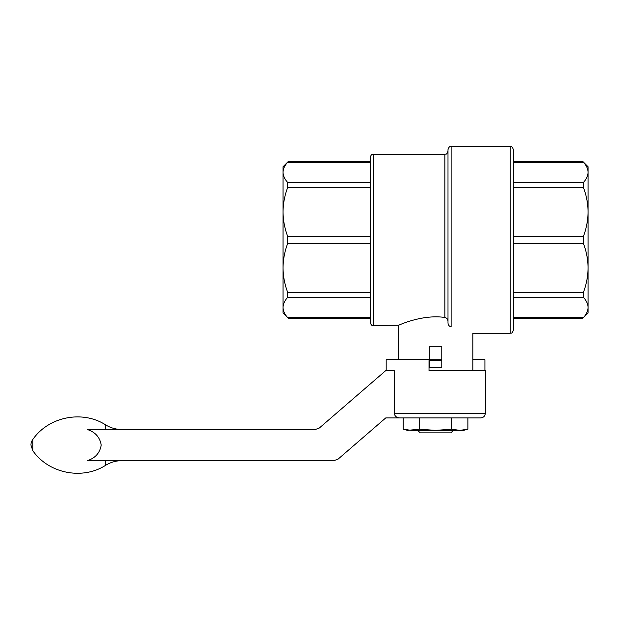 <?xml version="1.0" encoding="UTF-8"?>
<svg xmlns="http://www.w3.org/2000/svg" width="619" height="619" viewBox="0 0 619 619"><rect width="100%" height="100%" fill="white"/><g stroke="black" fill="none" stroke-linecap="round" stroke-linejoin="round"><path stroke-width="0.93" d="M333.997 460.652L87.31 460.652C95.241 458.153 99.876 452.961 101.207 445.069C99.845 437.192 95.21 432.016 87.31 429.524L315.272 429.524L319.342 428.008L385.753 370.611L394.202 370.611L394.202 413.252C394.821 416.324 396.771 417.879 400.044 417.918L385.753 417.918L338.067 459.136L333.997 460.652M484.917 370.611L484.917 359.724L472.893 359.724M394.202 413.252L485.342 413.252L485.342 370.611L429.013 370.611L429.013 359.724L386.179 359.724L386.179 370.611M400.044 417.918L480.677 417.918C483.509 417.647 485.072 416.084 485.342 413.252M451.112 326.871C479.624 334.763 479.624 334.763 451.112 326.871L451.112 146.525C450.191 147.129 449.479 145.388 447.994 149.643L447.994 323.002C448.195 325.068 449.232 326.36 451.112 326.871M447.994 323.002L447.994 321.307C447.846 319.218 446.81 317.942 444.883 317.47C421.91 314.026 397.56 325.718 398.203 325.486C397.622 325.71 421.833 314.034 444.883 317.47L444.883 154.309C445.804 153.713 446.516 155.454 447.994 151.198M398.783 325.23L373.303 325.486L373.303 154.309C372.367 154.943 371.725 153.102 370.193 157.419L370.193 322.375L370.193 318.29L288.299 318.29L283.045 313.036L283.045 166.759L288.299 161.505L370.193 161.505M588.05 307.465L588.05 313.036L582.796 318.29L513.352 318.29L513.352 297.352L583.423 297.352C586.425 300.633 587.965 304.006 588.05 307.465C587.965 310.931 586.417 314.305 583.423 317.586C582.587 318.522 582.587 318.522 583.423 317.586C586.425 314.305 587.965 310.931 588.05 307.465L588.05 267.888C587.965 276.244 586.417 284.384 583.423 292.3L583.423 297.352M583.423 236.326L583.423 243.468C586.425 251.384 587.965 259.523 588.05 267.888L588.05 211.907C587.965 220.263 586.417 228.403 583.423 236.326L513.352 236.326L513.352 187.495L583.423 187.495C586.425 195.411 587.965 203.543 588.05 211.907L588.05 172.33C587.965 175.788 586.417 179.162 583.423 182.443L583.423 187.495M513.352 162.209L583.423 162.209C582.587 161.273 582.587 161.273 583.423 162.209C586.425 165.49 587.965 168.863 588.05 172.33L588.05 166.759L582.796 161.505L513.352 161.505M588.05 305.113L588.05 267.888M588.05 211.907L588.05 174.682M510.242 146.525L510.242 333.27C511.178 332.635 511.82 334.477 513.352 330.151L513.352 149.643C511.82 145.318 511.178 147.16 510.242 146.525L451.112 146.525M370.193 317.586L287.673 317.586C288.508 318.522 288.508 318.522 287.673 317.586C288.508 318.522 288.508 318.522 287.673 317.586C284.67 314.305 283.131 310.931 283.045 307.465C283.131 304.006 284.678 300.633 287.673 297.352L287.673 292.3C284.67 284.384 283.131 276.252 283.045 267.888C283.131 259.531 284.678 251.391 287.673 243.468L287.673 236.326C284.67 228.411 283.131 220.271 283.045 211.907C283.131 203.55 284.678 195.411 287.673 187.495L287.673 182.443C284.67 179.162 283.131 175.788 283.045 172.33C283.131 168.863 284.678 165.49 287.673 162.209C288.508 161.273 288.508 161.273 287.673 162.209C284.67 165.49 283.131 168.863 283.045 172.33M441.773 360.366L441.773 346.748L429.323 346.748L429.323 367.5L441.773 367.5L441.773 360.366L429.323 360.366M411.287 430.367L463.561 430.367L467.894 429.207L459.809 430.367L451.723 429.207L435.552 430.367L419.373 429.207L407.534 430.367L403.201 429.207L411.287 430.367L403.201 429.207L403.201 417.918M419.373 429.207L419.373 417.918M451.723 429.207L451.723 417.918M467.894 429.207L467.894 417.918M417.724 430.367L420.216 432.859L450.88 432.859L453.371 430.367M32.776 448.249L32.776 439.544A9.339 9.339 0 0 0 30.95 445.084L32.776 450.632L32.776 448.249M583.423 317.586L513.352 317.586M583.423 292.3L513.352 292.3M583.423 243.468L513.352 243.468M583.423 182.443L513.352 182.443M370.193 297.352L287.673 297.352M370.193 243.468L287.673 243.468M370.193 292.3L287.673 292.3M370.193 187.495L287.673 187.495M370.193 236.326L287.673 236.326M370.193 162.209L287.673 162.209M370.193 182.443L287.673 182.443M441.773 359.268L429.323 359.268M121.997 460.652C116.148 460.683 110.724 462.215 105.717 465.248L105.717 460.652M105.717 429.524L105.717 424.928C110.724 427.961 116.148 429.493 121.997 429.524M510.242 333.27L472.893 333.27L472.893 370.611M444.883 154.309L373.303 154.309M373.303 325.486C372.367 324.851 371.725 326.693 370.193 322.375M398.203 359.724L398.203 325.486M105.717 424.928C82.412 409.879 48.491 416.672 32.776 439.544M32.776 450.632C48.483 473.496 82.404 480.298 105.717 465.248"/></g></svg>
